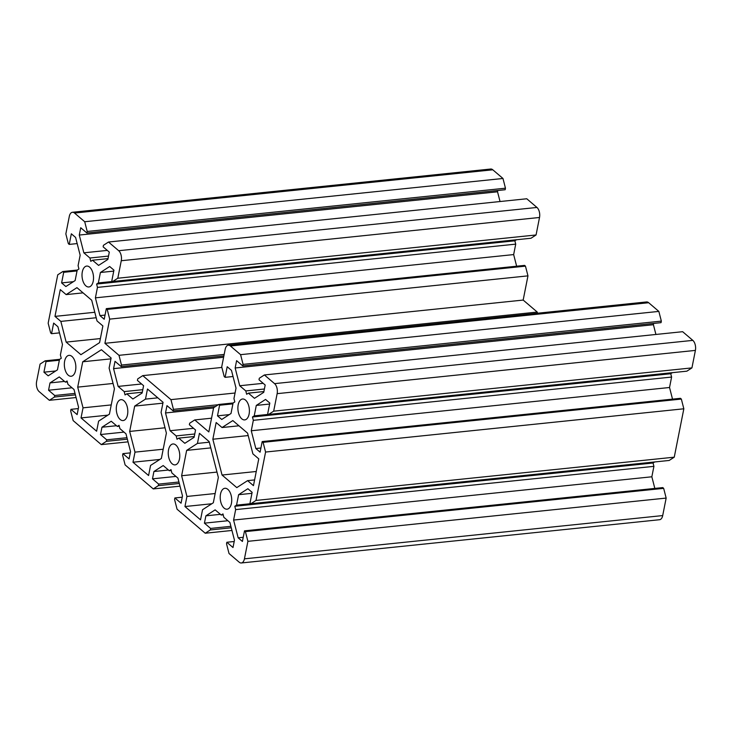 <?xml version="1.0" encoding="UTF-8"?>
<svg xmlns="http://www.w3.org/2000/svg" width="732" height="732" viewBox="0 0 732 732"><rect width="100%" height="100%" fill="white"/><g stroke="black" fill="none" stroke-linecap="round" stroke-linejoin="round"><path stroke-width="1.1" d="M228.311 345.211L646.566 301.95A7.503 4.063 84.1 0 1 648.662 302.719L230.406 345.98A7.503 4.063 -95.9 0 0 228.311 345.211A7.503 4.063 -95.9 0 0 225.181 349.347L221.714 366.851L224.212 376.568L225.108 377.337L233.041 376.513M692.829 340.38A7.503 4.063 84.1 0 1 695.4 350.399L277.144 393.66A7.503 4.063 -95.9 0 0 274.573 383.641L692.829 340.38L682.645 331.697L264.389 374.958L274.573 383.641M662.698 515.575A7.503 4.063 84.1 0 1 659.569 519.72L241.313 562.972A7.503 4.063 -95.9 0 0 244.433 558.836L662.698 515.575L666.157 498.08L663.668 488.354L662.771 487.594L244.506 530.856L245.403 531.615L663.668 488.354M234.203 541.506L226.838 542.266L226.536 543.803L229.025 553.52L239.208 562.203A7.503 4.063 -95.9 0 0 241.313 562.972M245.403 531.615L247.901 541.332L666.157 498.08M247.901 541.332L244.433 558.836M168.552 449.777A10.504 5.691 -95.9 0 0 175.094 464.875A10.504 5.691 -95.9 0 0 179.669 453.84A10.504 5.691 -95.9 0 0 172.926 443.976A10.504 5.691 -95.9 0 0 168.552 449.777M197.448 443.418L186.651 450.39L181.627 475.745L186.944 496.452L184.949 506.544L200.531 519.83L202.535 509.737L213.323 502.774L218.346 477.42L209.16 441.616L199.443 433.326L197.448 443.418L209.306 442.192M186.651 450.39L210.77 447.893M181.627 475.745L216.974 472.085M186.944 496.452L215.153 493.533M184.949 506.544L211.786 503.762M224.111 508.109A10.504 5.691 -95.9 0 0 227.048 509.188A10.504 5.691 -95.9 0 0 231.632 498.153A10.504 5.691 -95.9 0 0 224.889 488.281A10.504 5.691 -95.9 0 0 220.222 496.635A10.504 5.691 -95.9 0 0 224.111 508.109M249.1 414.102A10.504 5.691 -95.9 0 0 242.567 399.004A10.504 5.691 -95.9 0 0 237.982 410.039A10.504 5.691 -95.9 0 0 244.726 419.903A10.504 5.691 -95.9 0 0 249.1 414.102M212.847 439.227L222.043 475.031L236.793 487.613L247.59 480.64L253.455 485.655L258.762 458.863L252.888 453.858L247.581 433.152L232.822 420.571L222.034 427.543L216.16 422.529L212.847 439.227L248.194 435.567M222.043 475.031L256.264 471.49M247.59 480.64L254.599 479.918M222.034 427.543L238.943 425.795M223.873 355.962L121.183 366.586L115.016 361.324L113.561 368.644L118.126 386.414L124.202 391.602L125.053 394.941L126.801 393.816L132.876 398.995L142.136 393.011L143.591 385.7L137.415 380.43L137.726 378.892L142.786 375.626L170.949 399.635L173.447 409.353L173.136 410.899L166.969 405.638L165.524 412.949L170.08 430.727L176.156 435.906L177.016 439.246L178.754 438.12L184.83 443.308L194.099 437.324L195.545 430.004L189.378 424.743L189.68 423.206L194.749 419.93L211.548 418.192M194.749 419.93L208.83 431.935L213.616 407.742L218.685 404.467L233.188 402.966M218.685 404.467L219.582 405.235L232.913 403.854M219.582 405.235L217.486 415.84L229.253 414.623M217.486 415.84L221.741 419.473L231.01 413.488L233.078 403.039L234.816 401.914L233.956 398.574L236.024 388.134L231.468 370.365L227.204 366.732L225.108 377.337M230.406 345.98L240.59 354.663L658.846 311.402L648.662 302.719M240.59 354.663L243.079 364.38L661.344 321.119L658.846 311.402M243.079 364.38L242.777 365.918L661.033 322.656L661.344 321.119M242.777 365.918L236.61 360.656L235.155 367.976L653.42 324.715L653.676 323.425M235.155 367.976L239.721 385.746L263.181 383.321M655.918 334.46L653.42 324.715M239.721 385.746L245.796 390.934L264.398 389.003M245.796 390.934L246.657 394.274L248.395 393.148L263.895 391.547M248.395 393.148L254.471 398.327L263.74 392.343L265.185 385.032L259.018 379.762L259.32 378.224L264.389 374.958M277.144 393.66L273.677 411.155L691.932 367.894L695.4 350.399M273.677 411.155L268.607 414.431L686.872 371.17L691.932 367.894M268.607 414.431L267.711 413.662L269.815 403.067L265.551 399.434L256.292 405.418L269.623 404.037M256.292 405.418L254.224 415.858L268.543 414.376M254.224 415.858L252.476 416.984L670.741 373.723L672.369 372.67M252.476 416.984L253.336 420.324L671.601 377.062L670.741 373.723M253.336 420.324L251.268 430.764L669.533 387.502L671.601 377.062M251.268 430.764L255.834 448.533L260.912 448.011M672.516 399.132L669.533 387.502M255.834 448.533L260.089 452.166L262.184 441.57L680.449 398.309L681.346 399.068L263.081 442.329L265.579 452.047L683.834 408.795L681.346 399.068M262.184 441.57L263.081 442.329M265.579 452.047L255.999 500.441L674.254 457.18L683.834 408.795M255.999 500.441L250.93 503.717L669.194 460.455L674.254 457.18M250.93 503.717L250.033 502.948L252.137 492.343L247.873 488.72L238.614 494.695L251.936 493.322M238.614 494.695L236.546 505.144L250.866 503.662M236.546 505.144L234.798 506.269L653.063 463.008L654.692 461.956M234.798 506.269L235.658 509.609L653.914 466.348L653.063 463.008M235.658 509.609L233.59 520.049L651.846 476.788L653.914 466.348M233.59 520.049L238.147 537.819L243.234 537.297M654.829 488.418L651.846 476.788M238.147 537.819L242.411 541.451L244.506 530.856M226.838 542.266L233.005 547.527L234.46 540.207L229.894 522.438L223.818 517.25L222.967 513.91L221.22 515.035L223.196 514.834M221.22 515.035L215.144 509.856L205.884 515.84L220.396 514.34M205.884 515.84L204.429 523.16L227.899 520.726M204.429 523.16L210.606 528.422L230.891 526.317M210.606 528.422L210.294 529.959L231.275 527.79M210.294 529.959L205.235 533.235L231.962 530.462M205.235 533.235L177.071 509.216L174.573 499.498L174.884 497.952L182.241 497.193M174.884 497.952L181.051 503.213L182.497 495.903L177.94 478.124L171.864 472.945L171.004 469.605L169.266 470.731L171.242 470.52M169.266 470.731L163.19 465.543L153.921 471.527L168.442 470.026M153.921 471.527L152.476 478.847L175.936 476.422M152.476 478.847L158.643 484.108L178.937 482.013M158.643 484.108L158.341 485.645L179.313 483.477M158.341 485.645L153.272 488.921L179.999 486.158M145.485 399.114L134.697 406.086L129.674 431.432L134.99 452.138L132.986 462.231L148.578 475.526L150.572 465.433L161.369 458.461L166.384 433.106L161.077 412.4L163.071 402.307L147.489 389.021L145.485 399.114L157.819 397.833M170.949 399.635L235.063 393.011M173.447 409.353L218.301 404.714M173.136 410.899L215.519 406.516M165.524 412.949L213.57 407.98M170.08 430.727L193.55 428.302M176.156 435.906L194.758 433.985M178.754 438.12L194.255 436.519M539.521 217.477A7.503 4.063 -95.9 0 0 536.949 207.458L118.694 250.71A7.503 4.063 84.1 0 1 121.265 260.729L539.521 217.477L536.062 234.972L530.993 238.248L112.737 281.509L117.797 278.233L121.265 260.729M117.797 278.233L536.062 234.972M118.694 250.71L108.51 242.027L103.441 245.302L103.139 246.84L109.306 252.101L107.86 259.421L98.591 265.405L92.516 260.226L90.777 261.342L89.917 258.003L83.841 252.824L79.285 235.054L80.73 227.734L86.898 232.996L87.209 231.458L84.711 221.732L74.527 213.049A7.503 4.063 84.1 0 0 72.431 212.28A7.503 4.063 84.1 0 0 69.302 216.425L65.843 233.92L68.332 243.646L69.229 244.406L71.333 233.801L75.588 237.433L80.154 255.212L78.086 265.652L78.937 268.992L77.199 270.117L75.131 280.557L65.862 286.541L61.607 282.909L63.702 272.313L62.806 271.545L57.746 274.82L48.166 323.205L50.654 332.932L51.551 333.691L53.656 323.087L57.91 326.719L62.467 344.498L60.399 354.938L61.259 358.277L59.521 359.403L57.453 369.843L48.184 375.827L43.929 372.195L46.024 361.59L45.128 360.83L40.068 364.106L36.6 381.601A7.503 4.063 84.1 0 0 39.171 391.62L49.355 400.303L54.424 397.037L54.726 395.49L48.559 390.229L50.005 382.909L59.265 376.925L65.349 382.113L67.088 380.988L67.948 384.327L74.024 389.506L78.58 407.285L77.135 414.605L70.967 409.344L70.656 410.881L73.154 420.598L101.309 444.617L106.378 441.341L106.689 439.804L100.513 434.543L101.968 427.223L111.227 421.239L117.303 426.417L119.041 425.292L119.902 428.632L125.977 433.82L130.543 451.589L129.088 458.909L122.921 453.648L122.619 455.185L125.108 464.902L153.272 488.921M121.183 366.586L121.485 365.048L118.996 355.331L104.914 343.317L109.699 319.125L107.211 309.407L106.314 308.639L104.209 319.243L99.955 315.611L95.398 297.842L97.466 287.392L96.606 284.053L98.344 282.936L100.412 272.487L109.681 266.503L113.936 270.135L111.84 280.74L112.737 281.509M127.505 414.77A10.504 5.691 84.1 0 1 123.132 420.571A10.504 5.691 84.1 0 1 116.388 410.707A10.504 5.691 84.1 0 1 120.972 399.672A10.504 5.691 84.1 0 1 127.505 414.77M82.734 361.773L101.4 349.722L111.118 358.003L109.114 368.095L114.43 388.802L109.407 414.156L98.619 421.129L96.615 431.221L81.032 417.926L83.027 407.834L77.711 387.127L82.734 361.773L110.944 358.854M68.241 375.187A10.504 5.691 84.1 0 1 64.343 363.703A10.504 5.691 84.1 0 1 69.009 355.359A10.504 5.691 84.1 0 1 75.753 365.222A10.504 5.691 84.1 0 1 71.178 376.257A10.504 5.691 84.1 0 1 68.241 375.187M82.313 271.874A10.504 5.691 84.1 0 1 86.687 266.073A10.504 5.691 84.1 0 1 93.431 275.937A10.504 5.691 84.1 0 1 88.856 286.971A10.504 5.691 84.1 0 1 82.313 271.874M97.017 320.936L102.883 325.941L99.579 342.631L80.913 354.691L66.164 342.109L60.848 321.403L54.973 316.389L60.28 289.607L66.154 294.612L76.951 287.649L91.701 300.23L97.017 320.936M74.527 213.049L492.792 169.797A7.503 4.063 -95.9 0 0 490.687 169.028L72.431 212.28M84.711 221.732L502.976 178.48L505.464 188.197L505.162 189.734L86.898 232.996M492.792 169.797L502.976 178.48M81.032 417.926L107.869 415.145M83.027 407.834L111.237 404.915M77.711 387.127L113.057 383.467M66.164 342.109L100.385 338.568M60.848 321.403L96.194 317.743M54.973 316.389L94.794 312.271M66.154 294.612L83.073 292.864M121.485 365.048L224.175 354.425M118.996 355.331L537.251 312.07L537.544 313.223M104.914 343.317L523.17 300.065L537.251 312.07M109.699 319.125L527.964 275.863L523.17 300.065M107.211 309.407L525.466 266.146L527.964 275.863M106.314 308.639L524.569 265.387L525.466 266.146M99.955 315.611L105.033 315.089M95.398 297.842L513.654 254.58L516.636 266.201M97.466 287.392L515.721 244.14L513.654 254.58M96.606 284.053L514.861 240.801L515.721 244.14M516.499 239.748L514.861 240.801M98.344 282.936L112.673 281.454M100.412 272.487L113.744 271.115M108.51 242.027L526.766 198.765L536.949 207.458M92.516 260.226L108.016 258.616M89.917 258.003L108.519 256.081M83.841 252.824L107.311 250.399M79.285 235.054L497.54 191.793L500.038 201.538M497.797 190.494L497.54 191.793M87.209 231.458L505.464 188.197M69.229 244.406L77.171 243.582M61.607 282.909L73.374 281.692M63.702 272.313L77.034 270.932M62.806 271.545L77.308 270.044M51.551 333.691L59.484 332.868M43.929 372.195L55.696 370.978M46.024 361.59L59.356 360.217M45.128 360.83L59.631 359.33M49.355 400.303L76.082 397.54M54.424 397.037L75.396 394.868M54.726 395.49L75.021 393.395M48.559 390.229L72.02 387.804M50.005 382.909L64.526 381.409M65.349 382.113L67.326 381.912M70.967 409.344L78.324 408.575M101.309 444.617L128.045 441.853M106.378 441.341L127.35 439.173M106.689 439.804L126.975 437.699M100.513 434.543L123.983 432.109M101.968 427.223L116.48 425.722M117.303 426.417L119.279 426.216M122.921 453.648L130.287 452.888M132.986 462.231L159.823 459.458M134.99 452.138L163.199 449.219M129.674 431.432L165.02 427.781M134.697 406.086L162.907 403.167M142.786 375.626L221.869 367.446M126.801 393.816L142.301 392.215M124.202 391.602L142.804 389.68M118.126 386.414L141.587 383.989M113.561 368.644L223.617 357.262"/></g></svg>
